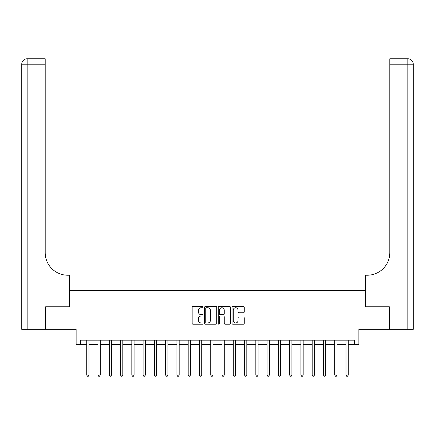 <?xml version="1.0" encoding="UTF-8"?>
<svg xmlns="http://www.w3.org/2000/svg" width="435" height="435" viewBox="0 0 435 435"><rect width="100%" height="100%" fill="white"/><g stroke="black" fill="none" stroke-linecap="round" stroke-linejoin="round"><path stroke-width="0.65" d="M203.069 307.121A0.62 0.62 0 0 0 202.449 306.501L193.048 306.501A0.886 0.886 0 0 0 192.161 307.387L192.161 323.319A0.886 0.886 0 0 0 193.048 324.205L202.449 324.205A0.62 0.62 0 0 0 203.069 323.586A0.62 0.62 0 0 0 202.449 322.966L201.231 322.966A2.833 2.833 0 0 1 198.403 320.133L198.403 318.806A2.833 2.833 0 0 1 201.231 315.973L202.449 315.973A0.62 0.62 0 0 0 203.069 315.353A0.62 0.62 0 0 0 202.449 314.733L201.231 314.733A2.833 2.833 0 0 1 198.403 311.9L198.403 310.574A2.833 2.833 0 0 1 201.231 307.741L202.449 307.741A0.62 0.62 0 0 0 203.069 307.121M243.372 312.743A0.886 0.886 0 0 0 244.258 311.857L244.258 307.387A0.886 0.886 0 0 0 243.372 306.501L232.926 306.501A0.886 0.886 0 0 0 232.04 307.387L232.04 323.319A0.886 0.886 0 0 0 232.926 324.205L243.372 324.205A0.886 0.886 0 0 0 244.258 323.319L244.258 317.92A0.886 0.886 0 0 0 243.372 317.033L238.902 317.033A0.886 0.886 0 0 0 238.016 317.92L238.016 320.595A2.365 2.365 0 0 1 235.645 322.966A2.365 2.365 0 0 1 233.28 320.595L233.28 310.106A2.365 2.365 0 0 1 235.645 307.741A2.365 2.365 0 0 1 238.016 310.106L238.016 311.857A0.886 0.886 0 0 0 238.902 312.743L243.372 312.743M80.644 344.661L80.644 340.154L354.356 340.154L354.356 344.661L358.87 344.661L358.87 329.333L389.303 329.333L389.303 306.784L365.634 306.784L365.634 290.553L69.366 290.553L69.366 306.784L69.366 275.219L67.746 275.219A22.549 22.549 0 0 1 45.197 252.675L45.197 64.184L27.16 64.184L27.16 329.333L45.648 329.333L45.648 306.784L69.366 306.784L45.697 306.784L45.697 329.333L76.13 329.333L76.13 344.661L86.728 344.661M216.728 307.387A0.886 0.886 0 0 0 215.842 306.501L205.396 306.501A0.886 0.886 0 0 0 204.51 307.387L204.51 323.319A0.886 0.886 0 0 0 205.396 324.205L215.842 324.205A0.886 0.886 0 0 0 216.728 323.319L216.728 307.387M219.158 306.501L229.604 306.501A0.886 0.886 0 0 1 230.49 307.387L230.49 323.319A0.886 0.886 0 0 1 229.604 324.205L225.134 324.205A0.886 0.886 0 0 1 224.248 323.319L224.248 316.859A0.886 0.886 0 0 0 223.367 315.973L220.398 315.973A0.886 0.886 0 0 0 219.512 316.859L219.512 323.586A0.62 0.62 0 0 1 218.892 324.205A0.62 0.62 0 0 1 218.272 323.586L218.272 307.387A0.886 0.886 0 0 1 219.158 306.501M88.985 344.661L98 344.661M100.257 344.661L109.277 344.661M111.529 344.661L120.549 344.661M122.806 344.661L131.821 344.661M134.078 344.661L143.099 344.661M145.35 344.661L154.371 344.661M156.622 344.661L165.643 344.661M167.899 344.661L176.915 344.661M179.171 344.661L188.192 344.661M190.443 344.661L199.464 344.661M201.715 344.661L210.736 344.661M212.992 344.661L222.008 344.661M224.264 344.661L233.285 344.661M235.536 344.661L244.557 344.661M246.808 344.661L255.829 344.661M258.085 344.661L267.101 344.661M269.357 344.661L278.378 344.661M280.629 344.661L289.65 344.661M291.901 344.661L300.922 344.661M303.179 344.661L312.194 344.661M314.451 344.661L323.471 344.661M325.723 344.661L334.743 344.661M337 344.661L346.015 344.661M348.272 344.661L354.356 344.661M206.369 307.741A0.62 0.62 0 0 0 205.75 308.361L205.75 322.346A0.62 0.62 0 0 0 206.369 322.966L207.653 322.966A2.833 2.833 0 0 0 210.486 320.133L210.486 310.574A2.833 2.833 0 0 0 207.653 307.741L206.369 307.741M224.248 310.15A2.365 2.365 0 0 0 221.883 307.784A2.365 2.365 0 0 0 219.512 310.15L219.512 313.847A0.886 0.886 0 0 0 220.398 314.733L223.367 314.733A0.886 0.886 0 0 0 224.248 313.847L224.248 310.15M89.093 340.154L89.05 340.268A0.903 0.903 90.2 0 0 88.985 340.605L88.985 375.057L86.728 375.057L86.728 340.605A0.903 0.903 90.2 0 0 86.663 340.268L86.619 340.154M88.985 375.057L88.305 376.226L87.408 376.226L86.728 375.057M100.371 340.154L100.322 340.268A0.903 0.903 0 0 0 100.257 340.605L100.257 375.057L98 375.057L98 340.605A0.903 0.903 0 0 0 97.94 340.268L97.891 340.154M100.257 375.057L99.582 376.226L98.68 376.226L98 375.057M111.643 340.154L111.594 340.268A0.903 0.903 0 0 0 111.529 340.605L111.529 375.057L109.277 375.057L109.277 340.605A0.903 0.903 0 0 0 109.212 340.268L109.163 340.154M111.529 375.057L110.854 376.226L109.952 376.226L109.277 375.057M122.915 340.154L122.871 340.268A0.903 0.903 0 0 0 122.806 340.605L122.806 375.057L120.549 375.057L120.549 340.605A0.903 0.903 0 0 0 120.484 340.268L120.441 340.154M122.806 375.057L122.126 376.226L121.224 376.226L120.549 375.057M134.187 340.154L134.143 340.268A0.903 0.903 0 0 0 134.078 340.605L134.078 375.057L131.821 375.057L131.821 340.605A0.903 0.903 0 0 0 131.756 340.268L131.713 340.154M134.078 375.057L133.404 376.226L132.501 376.226L131.821 375.057M27.16 329.333L21.75 329.333L21.75 64.184A5.41 5.41 0 0 1 27.16 58.774L45.197 58.774L45.197 64.184M67.746 275.219A22.549 22.549 0 0 1 45.197 252.675M21.75 64.184A5.41 5.41 0 0 1 27.16 58.774L27.16 64.184L21.75 64.184M389.352 306.784L365.634 306.784L365.634 275.219L367.254 275.219A22.549 22.549 0 0 0 389.803 252.675L389.803 58.774L407.84 58.774A5.41 5.41 0 0 1 413.25 64.184L413.25 329.333L389.352 329.333L389.352 306.784M367.254 275.219A22.549 22.549 0 0 0 389.803 252.675M145.464 340.154L145.415 340.268A0.903 0.903 0 0 0 145.35 340.605L145.35 375.057L143.099 375.057L143.099 340.605A0.903 0.903 0 0 0 143.033 340.268L142.984 340.154M145.35 375.057L144.676 376.226L143.773 376.226L143.099 375.057M156.736 340.154L156.687 340.268A0.903 0.903 0 0 0 156.622 340.605L156.622 375.057L154.371 375.057L154.371 340.605A0.903 0.903 0 0 0 154.305 340.268L154.256 340.154M156.622 375.057L155.947 376.226L155.045 376.226L154.371 375.057M168.008 340.154L167.964 340.268A0.903 0.903 0 0 0 167.899 340.605L167.899 375.057L165.643 375.057L165.643 340.605A0.903 0.903 0 0 0 165.577 340.268L165.534 340.154M167.899 375.057L167.219 376.226L166.317 376.226L165.643 375.057M179.28 340.154L179.236 340.268A0.903 0.903 0 0 0 179.171 340.605L179.171 375.057L176.915 375.057L176.915 340.605A0.903 0.903 0 0 0 176.849 340.268L176.806 340.154M179.171 375.057L178.497 376.226L177.594 376.226L176.915 375.057M190.557 340.154L190.508 340.268A0.903 0.903 0 0 0 190.443 340.605L190.443 375.057L188.192 375.057L188.192 340.605A0.903 0.903 0 0 0 188.127 340.268L188.078 340.154M190.443 375.057L189.769 376.226L188.866 376.226L188.192 375.057M201.829 340.154L201.78 340.268A0.903 0.903 0 0 0 201.715 340.605L201.715 375.057L199.464 375.057L199.464 340.605A0.903 0.903 0 0 0 199.399 340.268L199.35 340.154M201.715 375.057L201.041 376.226L200.138 376.226L199.464 375.057M213.101 340.154L213.058 340.268A0.903 0.903 0 0 0 212.992 340.605L212.992 375.057L210.736 375.057L210.736 340.605A0.903 0.903 0 0 0 210.67 340.268L210.627 340.154M212.992 375.057L212.313 376.226L211.41 376.226L210.736 375.057M224.373 340.154L224.329 340.268A0.903 0.903 0 0 0 224.264 340.605L224.264 375.057L222.008 375.057L222.008 340.605A0.903 0.903 0 0 0 221.942 340.268L221.899 340.154M224.264 375.057L223.59 376.226L222.687 376.226L222.008 375.057M235.65 340.154L235.601 340.268A0.903 0.903 0 0 0 235.536 340.605L235.536 375.057L233.285 375.057L233.285 340.605A0.903 0.903 0 0 0 233.22 340.268L233.171 340.154M235.536 375.057L234.862 376.226L233.959 376.226L233.285 375.057M246.922 340.154L246.873 340.268A0.903 0.903 0 0 0 246.808 340.605L246.808 375.057L244.557 375.057L244.557 340.605A0.903 0.903 0 0 0 244.492 340.268L244.443 340.154M246.808 375.057L246.134 376.226L245.231 376.226L244.557 375.057M258.194 340.154L258.151 340.268A0.903 0.903 0 0 0 258.085 340.605L258.085 375.057L255.829 375.057L255.829 340.605A0.903 0.903 0 0 0 255.764 340.268L255.72 340.154M258.085 375.057L257.406 376.226L256.503 376.226L255.829 375.057M269.466 340.154L269.423 340.268A0.903 0.903 0 0 0 269.357 340.605L269.357 375.057L267.101 375.057L267.101 340.605A0.903 0.903 0 0 0 267.036 340.268L266.992 340.154M269.357 375.057L268.683 376.226L267.781 376.226L267.101 375.057M280.744 340.154L280.695 340.268A0.903 0.903 0 0 0 280.629 340.605L280.629 375.057L278.378 375.057L278.378 340.605A0.903 0.903 0 0 0 278.313 340.268L278.264 340.154M280.629 375.057L279.955 376.226L279.053 376.226L278.378 375.057M292.015 340.154L291.967 340.268A0.903 0.903 0 0 0 291.901 340.605L291.901 375.057L289.65 375.057L289.65 340.605A0.903 0.903 0 0 0 289.585 340.268L289.536 340.154M291.901 375.057L291.227 376.226L290.324 376.226L289.65 375.057M303.287 340.154L303.244 340.268A0.903 0.903 0 0 0 303.179 340.605L303.179 375.057L300.922 375.057L300.922 340.605A0.903 0.903 0 0 0 300.857 340.268L300.813 340.154M303.179 375.057L302.499 376.226L301.596 376.226L300.922 375.057M314.559 340.154L314.516 340.268A0.903 0.903 0 0 0 314.451 340.605L314.451 375.057L312.194 375.057L312.194 340.605A0.903 0.903 0 0 0 312.129 340.268L312.085 340.154M314.451 375.057L313.776 376.226L312.874 376.226L312.194 375.057M325.837 340.154L325.788 340.268A0.903 0.903 0 0 0 325.723 340.605L325.723 375.057L323.471 375.057L323.471 340.605A0.903 0.903 0 0 0 323.406 340.268L323.357 340.154M325.723 375.057L325.048 376.226L324.146 376.226L323.471 375.057M337.109 340.154L337.06 340.268A0.903 0.903 0 0 0 337 340.605L337 375.057L334.743 375.057L334.743 340.605A0.903 0.903 0 0 0 334.678 340.268L334.629 340.154M337 375.057L336.32 376.226L335.418 376.226L334.743 375.057M348.381 340.154L348.337 340.268A0.903 0.903 0 0 0 348.272 340.605L348.272 375.057L346.015 375.057L346.015 340.605A0.903 0.903 0 0 0 345.95 340.268L345.907 340.154M348.272 375.057L347.592 376.226L346.695 376.226L346.015 375.057M407.84 329.333L407.84 64.184L389.803 64.184M407.84 58.774L407.84 64.184L413.25 64.184"/></g></svg>
